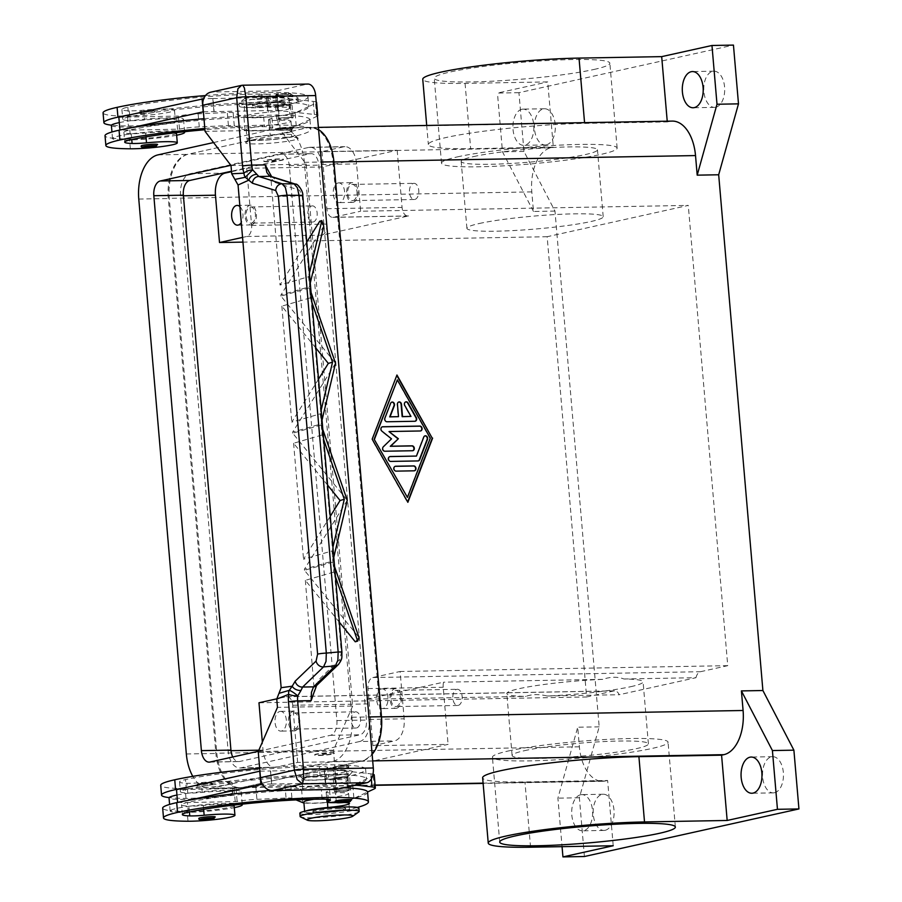 <?xml version="1.0" encoding="UTF-8"?>
<svg xmlns="http://www.w3.org/2000/svg" width="902" height="902" viewBox="0 0 902 902"><rect width="100%" height="100%" fill="white"/><g stroke="black" fill="none" stroke-linecap="round" stroke-linejoin="round"><path stroke-width="0.68" stroke-dasharray="4.51 3.38" d="M605.186 830.291A18.096 10.463 -91 0 0 614.059 811.101A18.096 10.463 -91 0 0 603.325 794.245A18.096 10.463 -91 0 0 602.108 794.38A18.096 10.463 -91 0 0 593.223 813.581A18.096 10.463 -91 0 0 603.968 830.438A18.096 10.463 -91 0 0 605.186 830.291M580.617 794.763A18.096 10.463 89 0 1 581.835 794.617A18.096 10.463 89 0 1 592.58 811.473A18.096 10.463 89 0 1 583.695 830.674A18.096 10.463 89 0 1 582.478 830.821A18.096 10.463 89 0 1 571.733 813.965A18.096 10.463 89 0 1 580.617 794.763M774.536 792.723A18.096 10.463 -91 0 0 783.421 773.521A18.096 10.463 -91 0 0 772.676 756.677A18.096 10.463 -91 0 0 771.458 756.812A18.096 10.463 -91 0 0 762.573 776.013A18.096 10.463 -91 0 0 773.318 792.869A18.096 10.463 -91 0 0 774.536 792.723M715.771 107.237A18.096 10.463 -91 0 0 724.656 88.035A18.096 10.463 -91 0 0 713.91 71.179A18.096 10.463 -91 0 0 712.693 71.326A18.096 10.463 -91 0 0 703.808 90.527A18.096 10.463 -91 0 0 714.553 107.383A18.096 10.463 -91 0 0 715.771 107.237M546.409 144.805A18.096 10.463 -91 0 0 555.294 125.603A18.096 10.463 -91 0 0 544.549 108.747A18.096 10.463 -91 0 0 543.331 108.894A18.096 10.463 -91 0 0 534.458 128.095A18.096 10.463 -91 0 0 545.191 144.951A18.096 10.463 -91 0 0 546.409 144.805M521.852 109.277A18.096 10.463 89 0 1 523.07 109.131A18.096 10.463 89 0 1 533.815 125.987A18.096 10.463 89 0 1 524.93 145.188A18.096 10.463 89 0 1 523.712 145.323A18.096 10.463 89 0 1 512.967 128.479A18.096 10.463 89 0 1 521.852 109.277M251.432 223.087A8.095 4.679 -91 0 0 255.401 214.507A8.095 4.679 -91 0 0 250.598 206.964A8.095 4.679 -91 0 0 250.046 207.032A8.095 4.679 -91 0 0 246.077 215.612A8.095 4.679 -91 0 0 250.88 223.155A8.095 4.679 -91 0 0 251.432 223.087M311.821 205.938A8.095 4.679 89 0 1 312.363 205.87A8.095 4.679 89 0 1 317.166 213.402A8.095 4.679 89 0 1 313.197 221.993A8.095 4.679 89 0 1 312.656 222.061A8.095 4.679 89 0 1 307.853 214.518A8.095 4.679 89 0 1 311.821 205.938M239.909 206.603A9.877 5.705 89 0 1 241.274 222.535M251.579 224.846A9.877 5.705 -91 0 0 256.427 214.383A9.877 5.705 -91 0 0 250.564 205.182A9.877 5.705 -91 0 0 249.899 205.261A9.877 5.705 -91 0 0 245.051 215.736A9.877 5.705 -91 0 0 250.914 224.925A9.877 5.705 -91 0 0 251.579 224.846M396.418 706.503A8.095 4.679 -91 0 0 400.387 697.923A8.095 4.679 -91 0 0 395.583 690.38A8.095 4.679 -91 0 0 395.042 690.447A8.095 4.679 -91 0 0 391.062 699.027A8.095 4.679 -91 0 0 395.877 706.57A8.095 4.679 -91 0 0 396.418 706.503M456.807 689.342A8.095 4.679 89 0 1 457.359 689.286A8.095 4.679 89 0 1 462.162 696.818A8.095 4.679 89 0 1 458.182 705.409A8.095 4.679 89 0 1 457.641 705.477A8.095 4.679 89 0 1 452.838 697.934A8.095 4.679 89 0 1 456.807 689.342M381.456 688.925A9.877 5.705 89 0 1 382.121 688.835A9.877 5.705 89 0 1 387.984 698.035A9.877 5.705 89 0 1 383.136 708.51A9.877 5.705 89 0 1 382.471 708.589A9.877 5.705 89 0 1 376.619 699.388A9.877 5.705 89 0 1 381.456 688.925M396.564 708.262A9.877 5.705 -91 0 0 401.413 697.798A9.877 5.705 -91 0 0 395.55 688.598A9.877 5.705 -91 0 0 394.884 688.677A9.877 5.705 -91 0 0 390.047 699.151A9.877 5.705 -91 0 0 395.899 708.341A9.877 5.705 -91 0 0 396.564 708.262M294.807 729.042A8.095 4.679 -91 0 0 298.776 720.461A8.095 4.679 -91 0 0 293.973 712.918A8.095 4.679 -91 0 0 293.432 712.986A8.095 4.679 -91 0 0 289.452 721.566A8.095 4.679 -91 0 0 294.255 729.109A8.095 4.679 -91 0 0 294.807 729.042M355.196 711.892A8.095 4.679 89 0 1 355.738 711.825A8.095 4.679 89 0 1 360.541 719.368A8.095 4.679 89 0 1 356.572 727.948A8.095 4.679 89 0 1 356.031 728.015A8.095 4.679 89 0 1 351.228 720.472A8.095 4.679 89 0 1 355.196 711.892M279.845 711.464A9.877 5.705 89 0 1 280.511 711.385A9.877 5.705 89 0 1 286.374 720.574A9.877 5.705 89 0 1 281.525 731.048A9.877 5.705 89 0 1 280.86 731.127A9.877 5.705 89 0 1 274.997 721.927A9.877 5.705 89 0 1 279.845 711.464M294.954 730.812A9.877 5.705 -91 0 0 299.802 720.337A9.877 5.705 -91 0 0 293.939 711.148A9.877 5.705 -91 0 0 293.274 711.227A9.877 5.705 -91 0 0 288.426 721.69A9.877 5.705 -91 0 0 294.289 730.891A9.877 5.705 -91 0 0 294.954 730.812M353.043 200.548A8.095 4.679 -91 0 0 357.012 191.957A8.095 4.679 -91 0 0 352.208 184.425A8.095 4.679 -91 0 0 351.667 184.482A8.095 4.679 -91 0 0 347.687 193.073A8.095 4.679 -91 0 0 352.502 200.616A8.095 4.679 -91 0 0 353.043 200.548M413.432 183.388A8.095 4.679 89 0 1 413.973 183.331A8.095 4.679 89 0 1 418.787 190.863A8.095 4.679 89 0 1 414.807 199.455A8.095 4.679 89 0 1 414.266 199.511A8.095 4.679 89 0 1 409.463 191.979A8.095 4.679 89 0 1 413.432 183.388M338.081 182.959A9.877 5.705 89 0 1 338.746 182.88A9.877 5.705 89 0 1 344.609 192.081A9.877 5.705 89 0 1 339.761 202.544A9.877 5.705 89 0 1 339.096 202.623A9.877 5.705 89 0 1 333.244 193.434A9.877 5.705 89 0 1 338.081 182.959M353.189 202.307A9.877 5.705 -91 0 0 358.038 191.844A9.877 5.705 -91 0 0 352.175 182.644A9.877 5.705 -91 0 0 351.509 182.723A9.877 5.705 -91 0 0 346.672 193.197A9.877 5.705 -91 0 0 352.524 202.386A9.877 5.705 -91 0 0 353.189 202.307M457.404 156.892A88.137 8.389 -4.9 0 1 555.395 145.357A88.137 8.389 -4.9 0 1 617.137 148.086A88.137 8.389 -4.9 0 1 601.239 154.332A88.137 8.389 -4.9 0 1 503.248 165.867A88.137 8.389 -4.9 0 1 441.506 163.138A88.137 8.389 -4.9 0 1 457.404 156.892M593.967 69.465A88.137 8.389 175.1 0 0 609.865 63.219A88.137 8.389 175.1 0 0 548.123 60.479A88.137 8.389 175.1 0 0 450.121 72.013A88.137 8.389 175.1 0 0 434.234 78.271A88.137 8.389 175.1 0 0 495.965 81A88.137 8.389 175.1 0 0 593.967 69.465M479.255 223.516A68.394 6.517 -4.9 0 1 555.294 214.563A68.394 6.517 -4.9 0 1 603.201 216.683A68.394 6.517 -4.9 0 1 590.866 221.542A68.394 6.517 -4.9 0 1 514.828 230.484A68.394 6.517 -4.9 0 1 466.92 228.375A68.394 6.517 -4.9 0 1 479.255 223.516M473.516 156.598A68.394 6.517 -4.9 0 1 549.555 147.657A68.394 6.517 -4.9 0 1 597.462 149.766A68.394 6.517 -4.9 0 1 585.127 154.625A68.394 6.517 -4.9 0 1 509.089 163.566A68.394 6.517 -4.9 0 1 461.181 161.458A68.394 6.517 -4.9 0 1 473.516 156.598M508.333 750.983A88.137 8.389 -4.9 0 1 606.336 739.448A88.137 8.389 -4.9 0 1 668.066 742.177A88.137 8.389 -4.9 0 1 652.18 748.423A88.137 8.389 -4.9 0 1 554.178 759.958A88.137 8.389 -4.9 0 1 492.436 757.229A88.137 8.389 -4.9 0 1 508.333 750.983M524.445 750.689A68.394 6.517 -4.9 0 1 600.484 741.748A68.394 6.517 -4.9 0 1 648.391 743.857A68.394 6.517 -4.9 0 1 636.057 748.716A68.394 6.517 -4.9 0 1 560.018 757.657A68.394 6.517 -4.9 0 1 512.111 755.549A68.394 6.517 -4.9 0 1 524.445 750.689M630.746 686.693A68.394 6.517 175.1 0 0 643.081 681.844A68.394 6.517 175.1 0 0 623.925 678.981C617.599 676.59 610.53 676.714 602.728 679.353A68.394 6.517 175.1 0 0 519.135 688.677A68.394 6.517 175.1 0 0 506.8 693.525A68.394 6.517 175.1 0 0 525.945 696.389C531.887 694.168 538.945 694.033 547.142 696.006A68.394 6.517 175.1 0 0 630.746 686.693M286.971 137.228A26.327 2.503 175.1 0 0 245.784 142.561A26.327 2.503 175.1 0 0 256.867 143.903A26.327 2.503 175.1 0 0 285.224 141.603A26.327 2.503 175.1 0 0 298.01 138.085A26.327 2.503 175.1 0 0 286.971 137.228M284.806 134.375A23.035 2.199 175.1 0 0 248.772 139.055A23.035 2.199 175.1 0 0 258.468 140.227A23.035 2.199 175.1 0 0 283.273 138.209A23.035 2.199 175.1 0 0 294.469 135.131A23.035 2.199 175.1 0 0 284.806 134.375M341.26 770.488A26.327 2.503 -4.9 0 1 352.344 771.83A26.327 2.503 -4.9 0 1 311.156 777.163A26.327 2.503 -4.9 0 1 300.118 776.306A26.327 2.503 -4.9 0 1 312.904 772.788A26.327 2.503 -4.9 0 1 341.26 770.488M339.659 774.164A23.035 2.199 -4.9 0 1 349.356 775.337A23.035 2.199 -4.9 0 1 313.321 780.016A23.035 2.199 -4.9 0 1 303.658 779.26A23.035 2.199 -4.9 0 1 314.843 776.182A23.035 2.199 -4.9 0 1 339.659 774.164M251.545 104.17A29.619 2.819 -4.9 0 1 238.962 102.941A29.619 2.819 -4.9 0 1 239.301 102.467A29.619 2.819 -4.9 0 1 285.415 96.661A29.619 2.819 -4.9 0 1 297.57 97.472A29.619 2.819 -4.9 0 1 297.987 97.878A29.619 2.819 -4.9 0 1 282.202 101.757A29.619 2.819 -4.9 0 1 251.545 104.17M254.973 99.423A23.035 2.199 -4.9 0 1 245.445 98.093A23.035 2.199 -4.9 0 1 281.311 93.571A23.035 2.199 -4.9 0 1 290.771 94.203A23.035 2.199 -4.9 0 1 280.409 97.315A23.035 2.199 -4.9 0 1 254.973 99.423M251.816 107.439A29.619 2.819 -4.9 0 1 239.244 106.21A29.619 2.819 -4.9 0 1 255.029 102.343A29.619 2.819 -4.9 0 1 285.697 99.919A29.619 2.819 -4.9 0 1 298.269 101.148A29.619 2.819 -4.9 0 1 282.484 105.015A29.619 2.819 -4.9 0 1 251.816 107.439M267.984 161.729A9.877 0.936 -4.9 0 1 263.79 161.323A9.877 0.936 -4.9 0 1 269.044 160.026A9.877 0.936 -4.9 0 1 279.27 159.226A9.877 0.936 -4.9 0 1 283.465 159.631A9.877 0.936 -4.9 0 1 278.199 160.917A9.877 0.936 -4.9 0 1 267.984 161.729M267.95 161.402A9.877 0.936 -4.9 0 1 263.756 160.996A9.877 0.936 -4.9 0 1 269.022 159.699A9.877 0.936 -4.9 0 1 279.248 158.899A9.877 0.936 -4.9 0 1 283.431 159.304A9.877 0.936 -4.9 0 1 278.177 160.601A9.877 0.936 -4.9 0 1 267.95 161.402M272.787 160.33L274.997 160.004L272.787 160.33M274.749 160.229L271.682 160.612L274.749 160.229M259.426 106.74A16.45 1.567 -4.9 0 1 252.447 106.064A16.45 1.567 -4.9 0 1 261.208 103.91A16.45 1.567 -4.9 0 1 278.244 102.569A16.45 1.567 -4.9 0 1 285.235 103.256A16.45 1.567 -4.9 0 1 276.463 105.399A16.45 1.567 -4.9 0 1 259.426 106.74M278.166 101.588A16.45 1.567 175.1 0 0 261.129 102.929A16.45 1.567 175.1 0 0 252.357 105.083A16.45 1.567 175.1 0 0 259.348 105.771A16.45 1.567 175.1 0 0 276.384 104.418A16.45 1.567 175.1 0 0 285.156 102.276A16.45 1.567 175.1 0 0 278.166 101.588M205.487 95.556A105.32 10.023 -4.9 0 1 307.977 96.83A105.32 10.023 -4.9 0 1 288.978 104.305A24.681 2.345 -4.9 0 1 270.273 106.887A24.681 2.345 -4.9 0 1 244.25 106.763A24.681 2.345 -4.9 0 1 267.398 102.422A23.035 2.199 175.1 0 0 289.012 98.374A23.035 2.199 175.1 0 0 275.922 97.517A16.45 1.567 -4.9 0 1 266.564 96.897A16.45 1.567 -4.9 0 1 267.995 96.131A23.035 2.199 175.1 0 0 269.991 95.037A23.035 2.199 175.1 0 0 261.704 94.067A92.151 8.772 175.1 0 0 127.847 107.158A32.912 3.134 175.1 0 0 121.905 109.492A32.912 3.134 175.1 0 0 129.302 110.833A16.45 1.567 175.1 0 0 143.711 110.179A27.973 2.661 -4.9 0 1 165.697 109.018A27.973 2.661 -4.9 0 1 174.492 110.202A27.973 2.661 -4.9 0 1 157.794 114.092A27.973 2.661 -4.9 0 1 127.543 116.155A77.854 7.408 -4.9 0 1 103.065 112.874M111.386 125.468A36.204 3.45 175.1 0 0 126.754 126.968A36.204 3.45 175.1 0 0 164.243 124.014A36.204 3.45 175.1 0 0 183.523 119.289A36.204 3.45 175.1 0 0 168.155 117.79A36.204 3.45 175.1 0 0 131.388 120.642A16.45 1.567 175.1 0 0 144.545 119.966A27.973 2.661 -4.9 0 1 166.532 118.805A27.973 2.661 -4.9 0 1 175.326 119.989A27.973 2.661 -4.9 0 1 158.639 123.878A27.973 2.661 -4.9 0 1 128.377 125.953A77.854 7.408 -4.9 0 1 111.487 125.175M289.824 114.092A24.681 2.345 -4.9 0 1 271.119 116.685A24.681 2.345 -4.9 0 1 245.085 116.561A24.681 2.345 -4.9 0 1 268.244 112.22A23.035 2.199 175.1 0 0 289.858 108.161A23.035 2.199 175.1 0 0 276.756 107.304A16.45 1.567 -4.9 0 1 267.398 106.695A16.45 1.567 -4.9 0 1 268.83 105.917A23.035 2.199 175.1 0 0 270.825 104.835A23.035 2.199 175.1 0 0 262.538 103.865A92.151 8.772 175.1 0 0 128.682 116.956A32.912 3.134 175.1 0 0 128.039 117.102L178.37 116.065A16.45 1.567 -4.9 0 1 198.147 113.844L227.304 112.536A9.877 0.936 -4.9 0 1 233.144 112.727L243.935 117.125A26.327 2.503 175.1 0 0 268.976 117.023A26.327 2.503 175.1 0 0 295.123 112.908L295.428 112.761A105.32 10.023 -4.9 0 1 289.824 114.092L288.978 104.305M203.987 118.692A105.32 10.023 -4.9 0 1 309.916 119.583A105.32 10.023 -4.9 0 1 309.938 119.684A105.32 10.023 -4.9 0 1 296.544 125.818L296.239 125.964A26.327 2.503 -4.9 0 1 270.093 130.08A26.327 2.503 -4.9 0 1 245.051 130.181L234.272 125.795A9.877 0.936 175.1 0 0 228.42 125.592L199.263 126.9A16.45 1.567 175.1 0 0 179.487 129.133L129.155 130.159A32.912 3.134 175.1 0 0 123.867 132.346A32.912 3.134 175.1 0 0 131.252 133.676A16.45 1.567 175.1 0 0 132.504 133.699A16.45 1.567 175.1 0 0 145.673 133.022A27.973 2.661 -4.9 0 1 167.648 131.872A27.973 2.661 -4.9 0 1 176.082 132.662M317.414 116.008A32.912 3.134 -4.9 0 1 316.715 116.414L296.544 125.818A105.32 10.023 -4.9 0 1 290.94 127.148A24.681 2.345 -4.9 0 1 272.235 129.741A24.681 2.345 -4.9 0 1 246.201 129.617A24.681 2.345 -4.9 0 1 269.36 125.277A23.035 2.199 175.1 0 0 290.974 121.218A23.035 2.199 175.1 0 0 277.872 120.361A16.45 1.567 -4.9 0 1 268.514 119.752A16.45 1.567 -4.9 0 1 269.946 118.974A23.035 2.199 175.1 0 0 271.953 117.891A23.035 2.199 175.1 0 0 263.666 116.922A92.151 8.772 175.1 0 0 129.809 130.012A32.912 3.134 175.1 0 0 129.155 130.159L119.943 130.001M204.822 128.49A105.32 10.023 -4.9 0 1 310.773 129.471A105.32 10.023 -4.9 0 1 291.786 136.946A24.681 2.345 -4.9 0 1 273.08 139.528A24.681 2.345 -4.9 0 1 247.047 139.404A24.681 2.345 -4.9 0 1 270.205 135.063A23.035 2.199 175.1 0 0 291.82 131.016A23.035 2.199 175.1 0 0 278.718 130.159A16.45 1.567 -4.9 0 1 269.36 129.55A16.45 1.567 -4.9 0 1 270.792 128.772A23.035 2.199 175.1 0 0 272.787 127.678A23.035 2.199 175.1 0 0 264.5 126.708A92.151 8.772 175.1 0 0 204.934 129.741M176.634 135.232A36.204 3.45 -4.9 0 1 127.881 140.024A36.204 3.45 -4.9 0 1 112.502 138.525A36.204 3.45 -4.9 0 1 112.615 138.231A77.854 7.408 -4.9 0 1 105.027 135.717M183.985 131.771A36.204 3.45 -4.9 0 0 169.272 130.846A36.204 3.45 -4.9 0 0 132.504 133.699A36.204 3.45 175.1 0 0 112.615 138.231A77.854 7.408 -4.9 0 0 129.505 139.009L130.339 148.796M119.312 122.604A36.204 3.45 -4.9 0 1 131.388 120.642A16.45 1.567 175.1 0 1 130.136 120.62A32.912 3.134 175.1 0 1 122.751 119.289A32.912 3.134 175.1 0 1 128.039 117.102L118.85 117.215M157.613 144.523A8.231 0.778 -4.9 0 1 156.125 145.109A8.231 0.778 -4.9 0 1 144.715 146.271A8.231 0.778 -4.9 0 1 141.219 145.932M141.918 113.629A8.231 0.778 175.1 0 0 153.329 112.468A8.231 0.778 175.1 0 0 154.817 111.882A8.231 0.778 175.1 0 0 149.055 111.634A8.231 0.778 175.1 0 0 139.9 112.705A8.231 0.778 175.1 0 0 138.423 113.291A8.231 0.778 175.1 0 0 141.918 113.629M281.052 129.178A8.231 0.778 -4.9 0 1 277.557 128.839A8.231 0.778 -4.9 0 1 279.034 128.264A8.231 0.778 -4.9 0 1 288.189 127.182A8.231 0.778 -4.9 0 1 293.951 127.441A8.231 0.778 -4.9 0 1 292.462 128.016A8.231 0.778 -4.9 0 1 281.052 129.178M278.244 96.537A8.231 0.778 175.1 0 0 289.666 95.375A8.231 0.778 175.1 0 0 291.154 94.789A8.231 0.778 175.1 0 0 285.393 94.541A8.231 0.778 175.1 0 0 276.238 95.612A8.231 0.778 175.1 0 0 274.76 96.198A8.231 0.778 175.1 0 0 278.244 96.537M358.827 811.924A29.619 2.819 -4.9 0 1 312.712 817.731A29.619 2.819 -4.9 0 1 300.558 816.919M358.883 808.181A29.619 2.819 -4.9 0 1 343.098 812.048A29.619 2.819 -4.9 0 1 312.43 814.472A29.619 2.819 -4.9 0 1 299.859 813.243M330.143 752.663A9.877 0.936 -4.9 0 1 334.338 753.069A9.877 0.936 -4.9 0 1 329.083 754.365A9.877 0.936 -4.9 0 1 318.857 755.166A9.877 0.936 -4.9 0 1 314.663 754.76A9.877 0.936 -4.9 0 1 319.928 753.463A9.877 0.936 -4.9 0 1 330.143 752.663M318.88 755.493A9.877 0.936 175.1 0 0 329.106 754.692A9.877 0.936 175.1 0 0 334.371 753.395A9.877 0.936 175.1 0 0 330.177 752.99A9.877 0.936 175.1 0 0 319.951 753.79A9.877 0.936 175.1 0 0 314.697 755.087A9.877 0.936 175.1 0 0 318.88 755.493M323.367 754.162L326.445 753.779L323.367 754.162M323.717 754.422L325.938 754.14L323.717 754.422M319.883 811.823A16.45 1.567 175.1 0 0 336.92 810.481A16.45 1.567 175.1 0 0 345.68 808.327A16.45 1.567 175.1 0 0 338.69 807.651A16.45 1.567 175.1 0 0 321.653 808.993A16.45 1.567 175.1 0 0 312.893 811.135A16.45 1.567 175.1 0 0 319.883 811.823M338.78 808.62A16.45 1.567 -4.9 0 1 345.77 809.308A16.45 1.567 -4.9 0 1 336.998 811.45A16.45 1.567 -4.9 0 1 319.962 812.803A16.45 1.567 -4.9 0 1 312.971 812.116A16.45 1.567 -4.9 0 1 321.743 809.973A16.45 1.567 -4.9 0 1 338.78 808.62M241.635 804.201A36.204 3.45 175.1 0 0 226.921 803.276A36.204 3.45 175.1 0 0 190.153 806.14A16.45 1.567 175.1 0 0 203.322 805.452A27.973 2.661 -4.9 0 1 225.297 804.302A27.973 2.661 -4.9 0 1 233.719 805.103M234.092 805.475A27.973 2.661 -4.9 0 1 217.405 809.365A27.973 2.661 -4.9 0 1 187.142 811.439A77.854 7.408 -4.9 0 1 170.264 810.661A36.204 3.45 175.1 0 0 170.151 810.966A36.204 3.45 175.1 0 0 185.53 812.465A36.204 3.45 175.1 0 0 234.283 807.662M357.339 807.437A105.32 10.023 -4.9 0 1 349.424 809.376A24.681 2.345 -4.9 0 1 330.718 811.969A24.681 2.345 -4.9 0 1 304.696 811.845A24.681 2.345 -4.9 0 1 305.902 810.988M303.929 802.915A26.327 2.503 175.1 0 0 329.985 802.318A26.327 2.503 175.1 0 0 353.888 798.394L354.193 798.247A105.32 10.023 -4.9 0 1 348.589 799.578A24.681 2.345 -4.9 0 1 329.884 802.171A24.681 2.345 -4.9 0 1 303.85 802.047M314.02 799.251A24.681 2.345 -4.9 0 1 327.009 797.706A23.035 2.199 175.1 0 0 348.623 793.659A23.035 2.199 175.1 0 0 335.521 792.802A16.45 1.567 -4.9 0 1 326.163 792.182A16.45 1.567 -4.9 0 1 327.595 791.404A23.035 2.199 175.1 0 0 329.602 790.321A23.035 2.199 175.1 0 0 321.304 789.351A92.151 8.772 175.1 0 0 187.447 802.442A32.912 3.134 175.1 0 0 186.804 802.588L237.136 801.562A16.45 1.567 -4.9 0 1 256.912 799.33L286.069 798.033A9.877 0.936 -4.9 0 1 291.921 798.225L296.036 799.905M176.961 795.034A36.204 3.45 -4.9 0 1 189.037 793.083A16.45 1.567 175.1 0 0 202.195 792.396A27.973 2.661 -4.9 0 1 224.181 791.246A27.973 2.661 -4.9 0 1 232.975 792.418A27.973 2.661 -4.9 0 1 216.277 796.308A27.973 2.661 -4.9 0 1 186.026 798.383A77.854 7.408 -4.9 0 1 169.136 797.605M259.675 768.278A105.32 10.023 -4.9 0 1 365.626 769.259A105.32 10.023 -4.9 0 1 346.627 776.735A24.681 2.345 -4.9 0 1 327.922 779.328A24.681 2.345 -4.9 0 1 301.899 779.193A24.681 2.345 -4.9 0 1 325.047 774.852A23.035 2.199 175.1 0 0 346.661 770.804A23.035 2.199 175.1 0 0 333.56 769.947A16.45 1.567 -4.9 0 1 324.213 769.338A16.45 1.567 -4.9 0 1 325.633 768.56A23.035 2.199 175.1 0 0 327.64 767.467A23.035 2.199 175.1 0 0 319.353 766.497A92.151 8.772 175.1 0 0 185.496 779.587A32.912 3.134 175.1 0 0 179.554 781.921A32.912 3.134 175.1 0 0 186.951 783.263A16.45 1.567 175.1 0 0 201.36 782.609A27.973 2.661 -4.9 0 1 223.346 781.448A27.973 2.661 -4.9 0 1 232.141 782.632A27.973 2.661 -4.9 0 1 215.443 786.521A27.973 2.661 -4.9 0 1 185.192 788.585A77.854 7.408 -4.9 0 1 160.714 785.304M374.229 774.908A32.912 3.134 -4.9 0 1 373.248 775.788L353.077 785.191A105.32 10.023 -4.9 0 1 347.473 786.521A24.681 2.345 -4.9 0 1 328.768 789.115A24.681 2.345 -4.9 0 1 302.734 788.991A24.681 2.345 -4.9 0 1 325.893 784.65A23.035 2.199 175.1 0 0 347.507 780.602A23.035 2.199 175.1 0 0 334.405 779.745A16.45 1.567 -4.9 0 1 325.047 779.125A16.45 1.567 -4.9 0 1 326.479 778.347A23.035 2.199 175.1 0 0 328.475 777.265A23.035 2.199 175.1 0 0 320.187 776.295A92.151 8.772 175.1 0 0 186.331 789.385A32.912 3.134 175.1 0 0 185.688 789.532L176.499 789.645M187.537 787.198A105.32 10.023 -4.9 0 1 300.952 775.37A105.32 10.023 -4.9 0 1 366.449 778.956A105.32 10.023 -4.9 0 1 366.46 779.057A105.32 10.023 -4.9 0 1 353.077 785.191L352.772 785.338A26.327 2.503 -4.9 0 1 326.625 789.453A26.327 2.503 -4.9 0 1 301.584 789.554L290.794 785.168A9.877 0.936 175.1 0 0 284.953 784.977L255.796 786.273A16.45 1.567 175.1 0 0 236.02 788.506L185.688 789.532A32.912 3.134 175.1 0 0 180.4 791.719A32.912 3.134 175.1 0 0 187.785 793.05A16.45 1.567 175.1 0 0 189.037 793.083A36.204 3.45 -4.9 0 1 225.804 790.22A36.204 3.45 -4.9 0 1 241.172 791.719A36.204 3.45 -4.9 0 1 221.892 796.455A36.204 3.45 -4.9 0 1 184.403 799.409A36.204 3.45 -4.9 0 1 169.035 797.909M210.978 784.898A8.231 0.778 175.1 0 0 212.466 784.312A8.231 0.778 175.1 0 0 206.705 784.063A8.231 0.778 175.1 0 0 197.549 785.135A8.231 0.778 175.1 0 0 196.072 785.721A8.231 0.778 175.1 0 0 199.556 786.059A8.231 0.778 175.1 0 0 210.978 784.898M215.262 816.964A8.231 0.778 -4.9 0 1 213.774 817.539A8.231 0.778 -4.9 0 1 202.364 818.7A8.231 0.778 -4.9 0 1 198.868 818.362M347.315 767.816A8.231 0.778 175.1 0 0 348.803 767.23A8.231 0.778 175.1 0 0 343.042 766.971A8.231 0.778 175.1 0 0 333.887 768.053A8.231 0.778 175.1 0 0 332.41 768.628A8.231 0.778 175.1 0 0 335.894 768.978A8.231 0.778 175.1 0 0 347.315 767.816M351.6 799.871A8.231 0.778 -4.9 0 1 350.111 800.457A8.231 0.778 -4.9 0 1 338.701 801.619A8.231 0.778 -4.9 0 1 335.206 801.28M242.796 85.216L241.556 85.363M231.002 165.517L306.206 164.175L280.263 130.023L276.903 90.843L212.455 91.993A13.169 10.666 77.5 0 0 210.718 92.196M316.557 685.543L316.602 685.486A6.585 5.559 46.1 0 0 317.177 684.81A6.585 5.559 46.1 0 0 317.966 680.525L339.806 659.497L341.328 652.574L302.181 195.914L299.565 190.198L275.279 182.576A6.585 5.874 107.4 0 0 273.746 178.134A6.585 5.874 107.4 0 0 271.31 176.533M391.772 402.145A2.469 1.996 77.5 0 0 390.273 403.397L384.556 418.212A2.469 1.996 77.5 0 0 386.62 421.854L414.503 421.358A2.469 1.996 77.5 0 0 415.01 421.268M405.708 401.897A2.469 1.996 77.5 0 0 404.412 405.596L410.59 416.521M398.74 402.021A2.469 1.996 77.5 0 0 397.072 404.502L398.12 416.747M395.189 466.323A2.469 1.996 77.5 0 0 395.741 471.216L413.86 470.889A2.469 1.996 77.5 0 0 414.368 470.799M407.061 497.498L429.916 438.248L396.993 379.99M396.779 375.446L371.816 439.274L407.478 502.391M389.698 456.615A2.469 1.996 77.5 0 0 390.25 461.508L417.671 461.023A2.469 1.996 77.5 0 0 418.178 460.933M424.921 435.892A2.469 1.996 77.5 0 0 423.41 437.132L416.081 456.141M389.021 431.618L419.982 431.066A2.469 1.996 77.5 0 0 420.501 430.976M382.256 426.838A2.469 1.996 77.5 0 0 381.591 431.28L391.13 438.936L382.922 446.896A2.469 1.996 77.5 0 0 384.489 451.304L412.135 450.82A2.469 1.996 77.5 0 0 412.642 450.729M332.962 162.01L380.531 716.921A39.496 22.821 89 0 1 361.307 761.108L242.762 787.401A39.496 22.821 89 0 1 240.101 787.717A39.496 22.821 89 0 1 216.83 753.238L169.249 198.327A39.496 22.821 89 0 1 188.473 154.141L307.018 127.847A39.496 22.821 89 0 1 309.679 127.532A39.496 22.821 89 0 1 332.962 162.01L333.92 161.988M306.206 164.175L352.659 706.041L277.455 707.382M311.968 302.576L310.344 297.874L309.487 287.851L311.1 292.541M320.289 413.849L321.574 423.748L320.289 413.849L321.18 410.072M322.037 420.106L321.146 423.884M309.487 287.851L310.344 297.874M333.796 557.199L332.894 560.976L332.037 550.942L332.928 547.176M321.236 424.943L322.093 434.978L321.236 424.943L322.86 429.645M323.717 439.669L322.093 434.978M332.037 550.942L332.894 560.976M332.985 562.047L333.853 572.071L332.985 562.047L334.608 566.738M335.476 576.773L333.853 572.071M308.529 276.745L309.826 286.656L308.529 276.745L309.431 272.979M310.288 283.002L309.386 286.78M323.75 226.143L280.883 295.067L309.826 286.656L308.958 276.621L280.026 285.032L306.781 242.063M319.736 221.227L323.536 225.895M339.366 622.245L305.35 580.347L334.281 571.947L333.424 561.912L304.481 570.323L358.793 637.195M315.858 348.048L281.841 306.15L310.773 297.75L309.916 287.715L280.973 296.127L335.51 363.303M335.341 363.562L292.643 432.159L321.574 423.76L320.717 413.725L291.786 422.125L318.53 379.156M347.259 500.339L304.391 569.263L333.323 560.852L332.466 550.818L303.534 559.229L330.279 516.248M327.618 485.152L293.59 443.254L322.521 434.854L321.664 424.819L292.733 433.219L347.044 500.091M269.743 173.297L270.882 178.292L280.026 285.032M280.883 295.067L280.973 296.127M292.643 432.159L292.733 433.219M304.391 569.263L304.481 570.323M358.838 637.691L355.241 641.796M305.35 580.347L314.313 691.563M281.841 306.15L291.786 422.125M293.59 443.254L303.534 559.229M302.779 195.565L302.779 195.599A6.585 0.631 -4.9 0 1 302.181 195.914M341.937 652.281A6.585 0.631 -4.9 0 1 341.328 652.574M352.659 706.041L333.436 750.227L336.796 789.397M276.903 90.843L307.018 84.168L242.559 85.307L212.455 91.993M307.898 84.066A13.169 7.611 -91 0 0 307.018 84.168M280.263 130.023L205.07 131.354M213.007 98.521L266.721 97.563L267.838 110.619L214.135 111.577L213.007 98.521L203.694 98.724M203.39 111.803L214.135 111.577M267.838 110.619L278.402 110.472L314.358 114.464A32.912 3.134 -4.9 0 1 317.335 115.118M213.943 111.622L212.827 98.566M259.923 771.176L270.656 770.951L271.784 784.007L262.493 784.21M270.476 770.996L271.592 784.052M271.784 784.007L325.487 783.06L324.37 770.004L334.924 769.846L370.891 773.837A32.912 3.134 -4.9 0 1 372.977 774.187M270.589 790.4A105.32 10.023 -4.9 0 1 343.831 787.829M356.042 785.123L336.04 782.902L325.487 783.06M367.576 792.114A105.32 10.023 -4.9 0 1 354.193 798.247L367.565 792.012M334.924 769.846L336.04 782.902M324.179 770.037L325.306 783.094M177.593 802.442L186.804 802.588A32.912 3.134 175.1 0 0 181.516 804.776A32.912 3.134 175.1 0 0 188.901 806.117A16.45 1.567 175.1 0 0 190.153 806.14A36.204 3.45 175.1 0 0 170.264 810.661A77.854 7.408 -4.9 0 1 162.676 808.158M188.653 800.254L177.615 802.701M234.137 788.923L235.253 801.979M324.37 770.004L270.656 770.951M343.978 802.498A23.035 2.199 175.1 0 0 336.435 802.588M372.909 745.706L368.005 688.576A9.877 5.705 89 0 1 372.819 677.537L400.105 671.483L404.152 718.815A19.743 11.41 89 0 1 394.546 740.903L372.909 745.706L448.102 744.364L372.83 761.062L297.637 762.404L276.001 767.196A19.743 11.41 89 0 1 274.67 767.354A19.743 11.41 89 0 1 263.023 750.114L262.347 742.12M359.627 741.523L241.082 767.816A19.743 11.41 89 0 1 239.752 767.974A19.743 11.41 89 0 1 228.116 750.735L180.547 195.813A19.743 11.41 89 0 1 190.153 173.725L308.698 147.432A19.743 11.41 89 0 1 310.029 147.274A19.743 11.41 89 0 1 321.676 164.514L369.245 719.435A19.743 11.41 89 0 1 359.627 741.523L394.546 740.903M316.219 102.061A32.912 3.134 175.1 0 0 313.242 101.407L277.275 97.416L266.721 97.563M129.888 114.768A105.32 10.023 -4.9 0 1 243.303 102.941A105.32 10.023 -4.9 0 1 308.8 106.526L315.599 103.358A32.912 3.134 175.1 0 0 316.591 102.478M308.8 106.526L295.428 112.761A105.32 10.023 -4.9 0 0 308.811 106.616A105.32 10.023 -4.9 0 0 308.8 106.526M278.402 110.472L277.275 97.416M267.657 110.664L266.541 97.608M131.004 127.825L119.966 130.271M177.604 129.55L176.488 116.493M176.454 133.045A27.973 2.661 -4.9 0 1 159.755 136.935A27.973 2.661 -4.9 0 1 129.505 139.009M231.532 171.673L246.708 168.313L321.901 166.971L397.173 150.273L321.969 151.615L343.617 146.812A19.743 11.41 89 0 1 344.947 146.654A19.743 11.41 89 0 1 356.583 163.893L360.642 211.226L688.282 205.408L547.153 236.719L586.616 696.975L613.901 690.921A9.877 5.705 89 0 1 614.566 690.842A9.877 5.705 89 0 1 619.212 694.732L695.994 677.695L623.925 678.981M547.142 696.006L619.212 694.732M297.637 762.404L292.744 705.274A9.877 5.705 -91 0 0 286.915 696.66A9.877 5.705 -91 0 0 286.25 696.739L276.734 698.847M372.83 761.062L367.937 703.943A9.877 5.705 -91 0 0 366.764 699.208L525.945 696.389M366.764 699.208L443.547 682.183A9.877 5.705 -91 0 0 443.209 687.245L448.102 744.364M602.728 679.353L443.547 682.183M613.213 845.749L607.621 780.467L524.953 781.933A99.66 9.494 -4.9 0 1 482.638 777.806M584.417 856.517L579.377 797.763L599.187 726.843L554.978 211.091L523.972 151.446L518.932 92.692L733.45 45.1M607.621 780.467L605.321 780.974A39.496 22.821 89 0 1 602.66 781.29A39.496 22.821 89 0 1 579.388 746.811L577.708 727.226L557.898 798.146L562.059 846.651M667.221 121.184L667.288 121.917L584.62 123.382A99.66 9.494 175.1 0 0 481.442 131.523A99.66 9.494 175.1 0 0 428.349 144.534A99.66 9.494 175.1 0 0 470.664 148.661L553.332 147.195L547.728 81.913L465.071 83.379A99.66 9.494 -4.9 0 1 422.756 79.252M518.932 92.692L497.453 93.064L547.728 81.913M554.978 211.091L533.488 211.474L531.808 191.889A39.496 22.821 89 0 1 551.032 147.714L553.332 147.195M667.288 121.917L669.577 121.409A39.496 22.821 89 0 1 672.238 121.094M533.488 211.474L502.493 151.829L497.453 93.064M397.173 150.273L402.067 207.404A9.877 5.705 -91 0 0 407.884 216.018A9.877 5.705 -91 0 0 408.55 215.939L321.991 235.14A9.877 5.705 -91 0 0 326.795 224.102L321.901 166.971M695.994 677.695A9.877 5.705 89 0 1 700.459 671.719L727.745 665.665L688.282 205.408M321.969 151.615L326.874 208.734A9.877 5.705 -91 0 0 332.691 217.359A9.877 5.705 -91 0 0 333.357 217.269L360.642 211.226M727.745 665.665L400.105 671.483M258.975 702.782L586.616 696.975M246.708 168.313L251.602 225.432A9.877 5.705 89 0 1 246.798 236.482L242.548 237.418M547.153 236.719L242.954 242.108M579.377 797.763L557.898 798.146M599.187 726.843L577.708 727.226M523.972 151.446L502.493 151.829M333.436 750.227L258.243 751.558M232.772 756.981A13.169 7.611 -91 0 0 238.692 761.604A13.169 7.611 -91 0 0 239.582 761.502L360.011 734.78A13.169 7.611 -91 0 0 366.426 720.055L318.846 165.134A13.169 7.611 -91 0 0 311.089 153.644A13.169 7.611 -91 0 0 310.198 153.746L231.498 171.211M230.856 165.325L280.657 154.276A13.169 7.611 89 0 1 281.548 154.163A13.169 7.611 89 0 1 289.305 165.664L336.874 720.585A13.169 7.611 89 0 1 330.47 735.31L258.344 751.31M318.586 129.629A39.496 22.821 -91 0 0 310.615 127.317A39.496 22.821 -91 0 0 307.965 127.633L187.537 154.355A39.496 22.821 -91 0 0 168.313 198.53L215.882 753.452A39.496 22.821 -91 0 0 239.165 787.931A39.496 22.821 -91 0 0 241.826 787.615L362.254 760.893A39.496 22.821 -91 0 0 372.143 754.354M213.571 142.55L278.425 128.163A39.496 22.821 89 0 1 281.074 127.847A39.496 22.821 89 0 1 304.357 162.326L351.938 717.237A39.496 22.821 89 0 1 332.714 761.423L212.286 788.134A39.496 22.821 89 0 1 209.625 788.449A39.496 22.821 89 0 1 192.802 776.351M346.142 776.678A8.231 0.778 175.1 0 0 337.63 777.355A8.231 0.778 175.1 0 0 333.244 778.426A8.231 0.778 175.1 0 0 336.739 778.764A8.231 0.778 175.1 0 0 345.252 778.099A8.231 0.778 175.1 0 0 349.638 777.017A8.231 0.778 175.1 0 0 346.142 776.678M337.855 791.821A8.231 0.778 -4.9 0 1 334.36 791.482A8.231 0.778 -4.9 0 1 338.746 790.411A8.231 0.778 -4.9 0 1 347.27 789.735A8.231 0.778 -4.9 0 1 350.754 790.073A8.231 0.778 -4.9 0 1 346.379 791.155A8.231 0.778 -4.9 0 1 337.855 791.821M337.675 778.561A6.585 0.631 175.1 0 0 344.496 778.02A6.585 0.631 175.1 0 0 348.003 777.163A6.585 0.631 175.1 0 0 345.207 776.893A6.585 0.631 175.1 0 0 338.397 777.423A6.585 0.631 175.1 0 0 334.89 778.279A6.585 0.631 175.1 0 0 337.675 778.561M346.323 789.949A6.585 0.631 -4.9 0 1 349.119 790.22A6.585 0.631 -4.9 0 1 345.613 791.077A6.585 0.631 -4.9 0 1 338.802 791.618A6.585 0.631 -4.9 0 1 336.006 791.347A6.585 0.631 -4.9 0 1 339.513 790.479A6.585 0.631 -4.9 0 1 346.323 789.949M289.621 117.305A8.231 0.778 -4.9 0 1 293.116 117.643A8.231 0.778 -4.9 0 1 288.73 118.714A8.231 0.778 -4.9 0 1 280.206 119.391A8.231 0.778 -4.9 0 1 276.711 119.053A8.231 0.778 -4.9 0 1 281.097 117.97A8.231 0.778 -4.9 0 1 289.621 117.305M279.09 106.335A8.231 0.778 175.1 0 0 287.603 105.658A8.231 0.778 175.1 0 0 291.989 104.587A8.231 0.778 175.1 0 0 288.493 104.249A8.231 0.778 175.1 0 0 279.981 104.914A8.231 0.778 175.1 0 0 275.595 105.996A8.231 0.778 175.1 0 0 279.09 106.335M288.674 117.508A6.585 0.631 175.1 0 0 281.864 118.049A6.585 0.631 175.1 0 0 278.357 118.906A6.585 0.631 175.1 0 0 281.153 119.177A6.585 0.631 175.1 0 0 287.964 118.647A6.585 0.631 175.1 0 0 291.47 117.79A6.585 0.631 175.1 0 0 288.674 117.508M280.037 106.12A6.585 0.631 -4.9 0 1 277.241 105.85A6.585 0.631 -4.9 0 1 280.748 104.993A6.585 0.631 -4.9 0 1 287.558 104.452A6.585 0.631 -4.9 0 1 290.354 104.722A6.585 0.631 -4.9 0 1 286.847 105.59A6.585 0.631 -4.9 0 1 280.037 106.12M143.711 110.179L144.545 119.966M145.673 133.022L146 136.867M290.94 127.148L291.786 136.946M142.55 112.152A6.912 0.654 -4.9 0 1 140.87 111.386A6.912 0.654 -4.9 0 1 150.454 110.405A6.912 0.654 -4.9 0 1 152.145 111.183A6.912 0.654 -4.9 0 1 142.55 112.152M291.504 129.347A6.912 0.654 -4.9 0 1 281.909 130.316A6.912 0.654 -4.9 0 1 280.229 129.55A6.912 0.654 -4.9 0 1 289.813 128.569A6.912 0.654 -4.9 0 1 291.504 129.347M278.887 95.071A6.912 0.654 -4.9 0 1 277.207 94.293A6.912 0.654 -4.9 0 1 286.791 93.312A6.912 0.654 -4.9 0 1 288.482 94.09A6.912 0.654 -4.9 0 1 278.887 95.071M187.988 821.237L187.142 811.439M327.403 802.273L327.009 797.706M186.026 798.383L185.192 788.585M325.893 784.65L325.047 774.852M198.519 783.815A6.912 0.654 -4.9 0 1 208.103 782.835A6.912 0.654 -4.9 0 1 209.794 783.612A6.912 0.654 -4.9 0 1 200.199 784.593A6.912 0.654 -4.9 0 1 198.519 783.815M334.845 766.723A6.912 0.654 -4.9 0 1 344.44 765.753A6.912 0.654 -4.9 0 1 346.131 766.52A6.912 0.654 -4.9 0 1 336.536 767.501A6.912 0.654 -4.9 0 1 334.845 766.723M338.701 664.188A6.585 5.559 46.1 0 0 339.017 663.782A6.585 5.559 46.1 0 0 339.806 659.497M296.003 184.301A6.585 5.874 -72.6 0 1 298.032 185.756A6.585 5.874 -72.6 0 1 299.565 190.198M381.49 716.91L380.531 716.921M275.279 182.576L270.882 178.292M314.494 687.087L317.966 680.525M352.772 785.338L353.888 798.394M373.248 775.788L374.364 788.844M370.891 773.837L371.32 778.877M236.02 788.506L237.136 801.562M255.796 786.273L256.912 799.33M284.953 784.977L286.069 798.033M290.794 785.168L291.921 798.225M301.584 789.554L302.7 802.611M347.473 786.521L346.627 776.735M334.405 779.745L333.56 769.947M326.479 778.347L325.633 768.56M320.187 776.295L319.353 766.497M186.331 789.385L185.496 779.587M187.785 793.05L186.951 783.263M202.195 792.396L201.36 782.609M349.424 809.376L348.589 799.578M336.367 802.588L335.521 792.802M328.283 799.386L327.595 791.404M322.149 799.138L321.304 789.351M188.292 812.24L187.447 802.442M189.409 811.992L188.901 806.117M203.649 809.308L203.322 805.452M241.082 767.816L276.001 767.196M316.715 116.414L315.599 103.358M296.239 125.964L295.123 112.908M314.358 114.464L313.242 101.407M179.487 129.133L178.37 116.065M199.263 126.9L198.147 113.844M228.42 125.592L227.304 112.536M234.272 125.795L233.144 112.727M245.051 130.181L243.935 117.125M269.36 125.277L270.205 135.063M277.872 120.361L278.718 130.159M269.946 118.974L270.792 128.772M263.666 116.922L264.5 126.708M129.809 130.012L130.643 139.799M131.252 133.676L131.76 139.562M267.398 102.422L268.244 112.22M275.922 97.517L276.756 107.304M267.995 96.131L268.83 105.917M261.704 94.067L262.538 103.865M127.847 107.158L128.682 116.956M129.302 110.833L130.136 120.62M127.543 116.155L128.377 125.953M308.698 147.432L343.617 146.812M190.153 173.725L222.749 173.15M286.25 696.739L613.901 690.921M292.744 705.274L367.937 703.943M530.556 847.215L524.953 781.933M465.071 83.379L470.664 148.661M584.564 122.649L584.62 123.382M551.032 147.714L188.473 154.141M669.577 121.409L307.018 127.847M368.005 688.576L443.209 687.245M372.819 677.537L700.459 671.719M326.874 208.734L402.067 207.404M333.357 217.269L408.55 215.939M246.798 236.482L321.991 235.14M251.602 225.432L326.795 224.102M180.547 195.813L183.41 195.768M369.245 719.435L404.152 718.815M321.676 164.514L356.583 163.893M228.116 750.735L230.991 750.689M258.829 750.193L263.023 750.114M605.321 780.974L483.1 783.139M375.108 785.056L242.762 787.401M579.388 746.811L216.83 753.238M372.706 760.905L361.307 761.108M531.808 191.889L169.249 198.327M210.042 762.021L239.582 761.502M330.47 735.31L360.011 734.78M336.874 720.585L366.426 720.055M289.305 165.664L318.846 165.134M280.657 154.276L310.198 153.746M212.286 788.134L241.826 787.615M186.342 753.971L215.882 753.452M332.714 761.423L362.254 760.893M351.938 717.237L368.929 716.943M304.357 162.326L321.36 162.022M278.425 128.163L307.965 127.633M157.985 154.873L187.537 154.355M138.773 199.06L168.313 198.53M603.325 794.245L581.835 794.617M772.676 756.677L751.197 757.049M713.91 71.179L692.42 71.562M544.549 108.747L523.07 109.131M250.598 206.964L312.363 205.87M237.136 205.43L250.564 205.182M395.583 690.38L457.359 689.286M382.121 688.835L395.55 688.598M293.973 712.918L355.738 711.825M280.511 711.385L293.939 711.148M352.208 184.425L413.973 183.331M338.746 182.88L352.175 182.644M617.137 148.086L609.865 63.219M603.201 216.683L597.462 149.766M675.35 827.044L668.066 742.177M648.391 743.857L643.081 681.844M248.772 139.055L245.784 142.561M352.344 771.83L349.356 775.337M245.445 98.093L239.301 102.467M239.244 106.21L238.962 102.941M274.997 160.004L275.561 160.274M252.447 106.064L252.357 105.083M112.502 138.525L111.949 131.996M138.423 113.291L140.689 111.397L150.589 110.394C153.836 110.247 155.245 110.743 154.817 111.882M293.951 127.441L291.673 129.324L281.785 130.328C278.538 130.474 277.128 129.978 277.557 128.839M274.76 96.198L277.027 94.315L286.926 93.301C290.173 93.154 291.583 93.65 291.154 94.789M322.566 754.106L323.13 754.388M345.68 808.327L345.77 809.308M304.696 811.845L304.639 811.27M232.975 792.418L232.141 782.632M302.734 788.991L301.899 779.204M241.172 791.719L242.3 804.776M196.072 785.721L198.339 783.838L208.159 782.823C211.429 782.677 212.861 783.173 212.466 784.312M332.41 768.628L334.676 766.745L344.496 765.742C347.766 765.584 349.198 766.08 348.803 767.23M170.151 810.966L169.599 804.437M346.661 770.804L347.507 780.602M324.213 769.338L325.047 779.125M327.64 767.467L328.475 777.265M179.554 781.921L180.4 791.719M365.626 769.259L366.46 779.057M348.623 793.659L349.457 803.445M326.163 792.182L326.772 799.251M329.602 790.321L330.436 800.119M182.351 814.574L181.516 804.776M312.971 812.116L312.893 811.135M184.594 131.703L183.523 119.289M246.201 129.617L247.047 139.404M290.974 121.218L291.82 131.016M268.514 119.752L269.36 129.55M271.953 117.891L272.787 127.678M123.867 132.346L124.713 142.133M309.938 119.684L310.773 129.471M244.25 106.763L245.085 116.561M289.012 98.374L289.858 108.161M266.564 96.897L267.398 106.695M269.991 95.037L270.825 104.835M121.905 109.492L122.751 119.289M174.492 110.202L175.326 119.989M307.977 96.83L308.811 106.616M285.235 103.256L285.156 102.276M298.269 101.148L297.987 97.878M290.771 94.203L297.57 97.472M303.658 779.26L300.118 776.306M294.469 135.131L298.01 138.085M512.111 755.549L506.8 693.525M499.719 842.096L492.436 757.229M466.92 228.375L461.181 161.458M441.506 163.138L434.234 78.271M286.915 696.66L614.566 690.842M426.714 125.446L428.349 144.534M332.691 217.359L407.884 216.018M352.524 202.386L339.096 202.623M414.266 199.511L352.502 200.616M294.289 730.891L280.86 731.127M356.031 728.015L294.255 729.109M395.899 708.341L382.471 708.589M457.641 705.477L395.877 706.57M250.914 224.925L237.485 225.173M312.656 222.061L250.88 223.155M310.029 147.274L344.947 146.654M239.752 767.974L274.67 767.354M602.66 781.29L483.122 783.41M375.131 785.326L240.101 787.717M318.383 127.374L309.679 127.532M545.191 144.951L523.712 145.323M714.553 107.383L693.063 107.755M773.318 792.869L751.828 793.253M603.968 830.438L582.478 830.821M209.151 762.134L238.692 761.604M281.548 154.163L311.089 153.644M209.625 788.449L239.165 787.931M281.074 127.847L310.615 127.317M333.244 778.426L334.36 791.482M348.003 777.163L349.119 790.22M336.006 791.347L334.879 778.279M350.754 790.073L349.638 777.017M293.116 117.643L291.989 104.587M278.357 118.906L277.241 105.85M291.47 117.79L290.354 104.722M276.711 119.053L275.595 105.996"/><path stroke-width="1.35" d="M749.968 757.195A18.096 10.463 89 0 1 751.197 757.049A18.096 10.463 89 0 1 761.931 773.905A18.096 10.463 89 0 1 753.057 793.106A18.096 10.463 89 0 1 751.828 793.253A18.096 10.463 89 0 1 741.094 776.396A18.096 10.463 89 0 1 749.968 757.195M691.203 71.709A18.096 10.463 89 0 1 692.42 71.562A18.096 10.463 89 0 1 703.165 88.419A18.096 10.463 89 0 1 694.281 107.62A18.096 10.463 89 0 1 693.063 107.755A18.096 10.463 89 0 1 682.329 90.899A18.096 10.463 89 0 1 691.203 71.709M241.274 222.535A9.877 5.705 89 0 1 238.151 225.094A9.877 5.705 89 0 1 237.485 225.173A9.877 5.705 89 0 1 231.622 215.973A9.877 5.705 89 0 1 236.471 205.509A9.877 5.705 89 0 1 237.136 205.43A9.877 5.705 89 0 1 239.909 206.603M515.606 835.85A88.137 8.389 -4.9 0 1 613.608 824.315A88.137 8.389 -4.9 0 1 675.35 827.044A88.137 8.389 -4.9 0 1 659.452 833.301A88.137 8.389 -4.9 0 1 561.45 844.836A88.137 8.389 -4.9 0 1 499.719 842.096A88.137 8.389 -4.9 0 1 515.606 835.85M204.934 129.741A92.151 8.772 175.1 0 0 130.643 139.799A32.912 3.134 175.1 0 0 124.713 142.133A32.912 3.134 175.1 0 0 132.098 143.474A16.45 1.567 175.1 0 0 146.507 142.82A27.973 2.661 -4.9 0 1 168.494 141.659A27.973 2.661 -4.9 0 1 177.288 142.843A27.973 2.661 -4.9 0 1 160.59 146.733A27.973 2.661 -4.9 0 1 130.339 148.796A77.854 7.408 -4.9 0 1 105.861 145.515A77.854 7.408 -4.9 0 1 119.898 139.99A105.32 10.023 -4.9 0 1 204.822 128.49M111.949 131.996L111.386 125.468A36.204 3.45 175.1 0 1 111.487 125.175A36.204 3.45 -4.9 0 1 119.312 122.604M141.219 145.932A8.231 0.778 -4.9 0 1 142.696 145.346A8.231 0.778 -4.9 0 1 151.852 144.275A8.231 0.778 -4.9 0 1 157.613 144.523L155.336 146.417L145.447 147.421C142.2 147.567 140.791 147.071 141.219 145.932M307.356 820.189L300.558 816.919A29.619 2.819 -4.9 0 1 300.14 816.502A29.619 2.819 -4.9 0 1 315.914 812.634A29.619 2.819 -4.9 0 1 346.582 810.221A29.619 2.819 -4.9 0 1 359.165 811.45A29.619 2.819 -4.9 0 1 358.827 811.924L352.671 816.299A23.035 2.199 -4.9 0 1 316.816 820.82A23.035 2.199 -4.9 0 1 307.356 820.189A23.035 2.199 -4.9 0 1 317.718 817.077A23.035 2.199 -4.9 0 1 343.155 814.968A23.035 2.199 -4.9 0 1 352.671 816.299M300.14 816.502L299.859 813.243A29.619 2.819 -4.9 0 1 315.644 809.376A29.619 2.819 -4.9 0 1 346.3 806.952A29.619 2.819 -4.9 0 1 358.883 808.181L359.165 811.45M336.435 802.588A23.035 2.199 175.1 0 0 336.367 802.588A16.45 1.567 -4.9 0 1 327.009 801.979A16.45 1.567 -4.9 0 1 328.441 801.202A23.035 2.199 175.1 0 0 330.436 800.119A23.035 2.199 175.1 0 0 322.149 799.138A92.151 8.772 175.1 0 0 188.292 812.24A32.912 3.134 175.1 0 0 182.351 814.574A32.912 3.134 175.1 0 0 189.747 815.904A16.45 1.567 175.1 0 0 204.156 815.25A27.973 2.661 -4.9 0 1 226.143 814.089A27.973 2.661 -4.9 0 1 234.937 815.273A27.973 2.661 -4.9 0 1 218.239 819.163A27.973 2.661 -4.9 0 1 187.988 821.237A77.854 7.408 -4.9 0 1 163.51 817.945A77.854 7.408 -4.9 0 1 177.547 812.42A105.32 10.023 -4.9 0 1 294.65 798.642A105.32 10.023 -4.9 0 1 368.422 801.901A105.32 10.023 -4.9 0 1 357.339 807.437M233.719 805.103A27.973 2.661 -4.9 0 1 234.092 805.475L234.937 815.273M305.902 810.988A24.681 2.345 -4.9 0 1 327.854 807.504A23.035 2.199 175.1 0 0 349.457 803.445A23.035 2.199 175.1 0 0 343.978 802.498M304.696 811.845L303.85 802.047A24.681 2.345 -4.9 0 1 314.02 799.251M234.283 807.662A36.204 3.45 175.1 0 0 242.3 804.776A36.204 3.45 175.1 0 0 241.635 804.201M200.345 817.776A8.231 0.778 -4.9 0 1 209.501 816.705A8.231 0.778 -4.9 0 1 215.262 816.964L212.985 818.847L203.164 819.85C199.894 820.008 198.463 819.512 198.868 818.362A8.231 0.778 -4.9 0 1 200.345 817.776M336.683 800.694A8.231 0.778 -4.9 0 1 345.838 799.612A8.231 0.778 -4.9 0 1 351.6 799.871L349.322 801.754L339.502 802.769C336.232 802.915 334.8 802.419 335.206 801.28A8.231 0.778 -4.9 0 1 336.683 800.694M317.605 654.142A6.585 0.631 -4.9 0 1 321.304 653.499A6.585 0.631 -4.9 0 1 326.321 653.093L287.073 195.227A6.585 0.631 175.1 0 0 282.055 195.621A6.585 0.631 175.1 0 0 278.357 196.264L317.605 654.142L316.083 661.065L295.168 681.19L292.214 686.197A6.585 4.115 20 0 0 301.02 690.38L297.75 695.916A6.585 1.409 -172.1 0 1 288.674 694.36A19.743 11.41 -91 0 0 288.493 701.835A6.585 0.631 -4.9 0 1 292.722 701.215A6.585 0.631 -4.9 0 1 297.626 700.899A13.169 7.611 89 0 1 297.75 695.916A6.585 1.06 36.1 0 0 289.441 690.368A6.585 1.06 36.1 0 0 289.271 690.323A6.585 5.243 68 0 0 288.674 694.36L276.756 699.095L277.455 707.382L258.243 751.558L260.475 777.671A13.169 10.666 77.5 0 0 264.41 786.848A13.169 10.666 77.5 0 0 272.336 790.535L302.441 783.861L303.647 778.922L303.478 769.226L297.626 700.899L311.145 700.662L314.313 691.563M301.02 690.38L302.632 687.042L323.536 666.916L326.017 661.391L326.321 653.093L338.16 652.011A6.585 0.631 -4.9 0 1 341.542 652.078A6.585 0.631 -4.9 0 1 341.937 652.259A6.585 0.631 -4.9 0 1 341.937 652.281L302.79 195.599C303.399 190.92 297.209 183.174 295.585 184.155A6.585 5.874 -72.6 0 1 295.597 184.155A6.585 5.874 -72.6 0 1 296.003 184.301M302.79 195.599A6.585 0.631 -4.9 0 0 302.395 195.418A6.585 0.631 -4.9 0 0 299.013 195.351L287.073 195.227L285.404 187.582L282.123 183.782L294.063 183.918A6.585 5.874 -72.6 0 1 295.585 184.155L271.31 176.533A6.585 5.874 107.4 0 0 271.288 176.533A6.585 5.874 107.4 0 0 269.766 176.285L294.063 183.918L297.344 187.706L299.013 195.351L338.16 652.011L337.855 660.309L335.375 665.823L313.535 686.85L311.438 692.386L311.145 700.662M241.556 85.363L237.948 88.678L236.696 97.72L242.559 166.047A19.743 11.41 -91 0 0 243.991 173.161A6.585 5.367 87.4 0 0 245.288 177.266L252.65 169.858A13.169 7.611 89 0 1 251.692 165.122A6.585 0.631 175.1 0 0 246.787 165.427A6.585 0.631 175.1 0 0 242.559 166.047M241.443 85.386L210.718 92.196A13.169 10.666 77.5 0 0 205.182 95.95A13.169 10.666 77.5 0 0 202.826 105.241L205.07 131.354L231.002 165.517L231.713 173.793L234.892 179.43L245.288 177.266L252.481 183.241L275.741 190.547L278.357 196.264M275.741 190.547A6.585 5.874 107.4 0 1 277.703 185.767A6.585 5.874 107.4 0 1 282.123 183.782L258.863 176.488L269.766 176.285L266.868 172.496L265.211 164.874L251.692 165.122L245.829 96.796L244.408 88.024L242.818 85.216L241.409 85.386M202.826 105.241L236.696 97.72A6.585 0.631 175.1 0 1 240.935 97.112A6.585 0.631 175.1 0 1 245.829 96.796L315.666 95.556A13.169 7.611 -91 0 0 312.667 86.817A13.169 7.611 -91 0 0 307.898 84.066L242.818 85.216M295.168 681.19A6.585 5.559 46.1 0 0 297.908 685.531A6.585 5.559 46.1 0 0 302.632 687.042L313.535 686.85A6.585 5.559 46.1 0 0 316.591 685.509A6.585 5.559 46.1 0 0 316.602 685.486L314.257 691.857M252.481 183.241A6.585 5.874 107.4 0 1 254.443 178.461A6.585 5.874 107.4 0 1 258.863 176.488L252.65 169.858A6.585 2.571 -18.5 0 0 243.991 173.161L231.713 173.793M288.493 701.835L294.345 770.161L297.186 779.576L302.441 783.861L366.9 782.711A13.169 7.611 -91 0 0 371.895 777.716A13.169 7.611 -91 0 0 373.304 767.985L303.478 769.226A6.585 0.631 -4.9 0 0 298.585 769.541A6.585 0.631 -4.9 0 0 294.345 770.161L260.475 777.671M414.875 421.268L386.992 421.764A2.469 1.996 -102.5 0 1 384.928 418.122L390.645 403.307A2.469 1.996 -102.5 0 1 394.343 405.697L390.059 416.803L398.504 416.656L397.455 404.412A2.469 1.996 -102.5 0 1 401.48 404.344L402.529 416.589L410.962 416.431L404.795 405.517A2.469 1.996 -102.5 0 1 408.076 403.002L416.307 417.57A2.469 1.996 -102.5 0 1 414.875 421.268M415.01 421.268A2.469 1.996 77.5 0 0 415.923 417.649L407.693 403.081A2.469 1.996 77.5 0 0 405.708 401.897M410.962 416.431L402.157 416.668L401.108 404.434A2.469 1.996 77.5 0 0 398.74 402.021M398.504 416.656L389.687 416.893L393.971 405.776A2.469 1.996 77.5 0 0 391.772 402.145M396.113 471.137A2.469 1.996 -102.5 0 1 395.696 466.233L413.815 465.917A2.469 1.996 -102.5 0 1 414.232 470.81L396.113 471.137M414.368 470.799A2.469 1.996 77.5 0 0 413.443 465.996L395.313 466.323A2.469 1.996 77.5 0 0 395.189 466.323M407.445 497.408L430.288 438.158L397.365 379.9L374.138 439.229L407.445 497.408L374.138 439.229M397.365 379.9L374.51 439.15M407.659 501.952L432.238 438.203L396.779 375.446M432.622 438.124L407.862 502.313L372.188 439.195L396.948 375.007L432.238 438.203M418.043 460.933L390.622 461.418A2.469 1.996 -102.5 0 1 390.205 456.525L416.465 456.062L423.793 437.053A2.469 1.996 -102.5 0 1 427.492 439.432L419.678 459.682A2.469 1.996 -102.5 0 1 418.043 460.933M418.178 460.933A2.469 1.996 77.5 0 0 419.306 459.761L427.108 439.522A2.469 1.996 77.5 0 0 424.921 435.892M416.465 456.062L389.833 456.604A2.469 1.996 77.5 0 0 389.698 456.615M397.996 438.812L389.021 431.618L398.38 438.722L390.284 446.298L411.718 445.926A2.469 1.996 77.5 0 1 412.642 450.729M398.38 438.722L390.656 446.219L412.09 445.836A2.469 1.996 -102.5 0 1 412.507 450.741L384.861 451.225A2.469 1.996 -102.5 0 1 383.305 446.817L391.502 438.846L381.963 431.201A2.469 1.996 -102.5 0 1 382.764 426.747L419.937 426.082A2.469 1.996 -102.5 0 1 420.366 430.976L389.405 431.528M420.501 430.976A2.469 1.996 77.5 0 0 419.565 426.172L382.392 426.826A2.469 1.996 77.5 0 0 382.256 426.838M426.714 125.446L422.756 79.252A99.66 9.494 -4.9 0 1 475.85 66.241A99.66 9.494 -4.9 0 1 579.028 58.1L661.685 56.634L711.971 45.483L733.45 45.1L738.49 103.854L718.68 174.774L762.9 690.526L741.41 690.909L743.09 710.494A39.496 22.821 89 0 1 723.866 754.67L721.577 755.177L727.17 820.47L644.513 821.936L638.909 756.654L721.577 755.177M718.68 174.774L697.201 175.157L695.521 155.572L333.92 161.988M256.788 174.424A6.585 4.927 145.4 0 0 248.828 180.163L238.06 185L281.153 687.696L276.756 699.095M281.153 687.696L292.214 686.197L289.271 690.323L278.955 693.367M234.892 179.43L238.06 185M321.18 410.072L332.534 362.187L311.968 302.576M311.1 292.541L335.51 363.235L322.037 420.106M322.86 429.645L347.259 500.339L333.796 557.199M332.928 547.176L344.293 499.28L323.717 439.669M334.608 566.738L359.019 637.5L357.677 641.096L335.476 576.773M309.431 272.979L321.845 220.618L323.762 226.21L310.288 283.002M321.845 220.618L319.736 221.227L306.781 242.063M332.534 362.187L328.328 363.405L315.858 348.048M344.293 499.28L340.088 500.509L327.618 485.152M330.279 516.248L340.088 500.509M318.53 379.156L328.328 363.405M315.666 95.556L373.304 767.985M265.211 164.874L269.743 173.297M357.677 641.096L355.241 641.796L339.366 622.245M272.336 790.535L336.796 789.397L366.9 782.711M105.861 145.515L105.027 135.717A77.854 7.408 -4.9 0 1 119.064 130.204A105.32 10.023 -4.9 0 1 131.004 127.825L203.39 111.803M131.004 127.825A105.32 10.023 -4.9 0 1 203.987 118.692M317.335 115.118A32.912 3.134 -4.9 0 1 317.707 115.535A32.912 3.134 -4.9 0 1 317.414 116.008M296.036 799.905L302.7 802.611A26.327 2.503 175.1 0 0 303.929 802.915M262.493 784.21L188.653 800.254A105.32 10.023 -4.9 0 1 270.589 790.4M343.831 787.829A105.32 10.023 -4.9 0 1 367.565 792.012L374.364 788.844A32.912 3.134 175.1 0 0 375.356 787.965A32.912 3.134 175.1 0 0 372.007 786.894L356.042 785.123M372.977 774.187A32.912 3.134 -4.9 0 1 374.229 774.908L375.356 787.965M177.593 802.442L176.499 789.645L259.923 771.176M259.731 771.187L260.847 784.244M169.599 804.437L169.035 797.909A36.204 3.45 -4.9 0 1 169.136 797.605A77.854 7.408 -4.9 0 1 161.548 795.102A77.854 7.408 -4.9 0 1 175.586 789.577A105.32 10.023 -4.9 0 1 187.537 787.198M169.136 797.605A36.204 3.45 -4.9 0 1 176.961 795.034M367.565 792.012A105.32 10.023 -4.9 0 1 367.576 792.114L368.422 801.901M161.548 795.102L160.714 785.304A77.854 7.408 -4.9 0 1 174.751 779.779A105.32 10.023 -4.9 0 1 259.675 768.278M163.51 817.945L162.676 808.158A77.854 7.408 -4.9 0 1 176.713 802.633A105.32 10.023 -4.9 0 1 188.653 800.254M317.707 115.535L316.591 102.478A32.912 3.134 175.1 0 0 316.219 102.061M203.694 98.724L118.85 117.215L119.943 130.001M203.198 111.814L202.082 98.746M111.487 125.175A77.854 7.408 -4.9 0 1 103.899 122.661A77.854 7.408 -4.9 0 1 117.936 117.147A105.32 10.023 -4.9 0 1 129.888 114.768M183.985 131.771A36.204 3.45 -4.9 0 1 184.651 132.346A36.204 3.45 -4.9 0 1 176.634 135.232M176.082 132.662A27.973 2.661 -4.9 0 1 176.454 133.045L177.288 142.843M103.899 122.661L103.065 112.874A77.854 7.408 -4.9 0 1 117.102 107.349A105.32 10.023 -4.9 0 1 205.487 95.556M242.548 237.418L219.513 242.525L215.454 195.193A19.743 11.41 89 0 1 225.06 173.105L231.532 171.673M762.9 690.526L793.895 750.171L798.935 808.936L584.417 856.517L562.938 856.9L613.213 845.749L530.556 847.215A99.66 9.494 -4.9 0 1 488.241 843.088L482.638 777.806A99.66 9.494 -4.9 0 1 535.743 764.783A99.66 9.494 -4.9 0 1 638.909 756.654M488.241 843.088A99.66 9.494 -4.9 0 1 541.335 830.066A99.66 9.494 -4.9 0 1 644.513 821.936M562.938 856.9L562.059 846.651M741.41 690.909L772.416 750.554L777.456 809.308L727.17 820.47M661.685 56.634L667.221 121.184M318.383 127.374L672.238 121.094A39.496 22.821 89 0 1 695.521 155.572M711.971 45.483L717 104.237L697.201 175.157M276.734 698.847L258.975 702.782L262.347 742.12M242.954 242.108L219.513 242.525M738.49 103.854L717 104.237M793.895 750.171L772.416 750.554M798.935 808.936L777.456 809.308M258.344 751.31L210.042 762.021A13.169 7.611 89 0 1 209.151 762.134A13.169 7.611 89 0 1 201.394 750.633L153.825 195.711A13.169 7.611 89 0 1 160.229 180.986L230.856 165.325M231.498 171.211L189.77 180.468A13.169 7.611 -91 0 0 183.365 195.193L230.935 750.114A13.169 7.611 -91 0 0 232.772 756.981M192.802 776.351A39.496 22.821 89 0 1 186.342 753.971L138.773 199.06A39.496 22.821 89 0 1 157.985 154.873L213.571 142.55M372.143 754.354A39.496 22.821 -91 0 0 381.478 716.718L333.898 161.796A39.496 22.821 -91 0 0 318.586 129.629M146 136.867L146.507 142.82M155.167 146.44A6.912 0.654 -4.9 0 1 145.572 147.409A6.912 0.654 -4.9 0 1 143.892 146.631A6.912 0.654 -4.9 0 1 153.475 145.662A6.912 0.654 -4.9 0 1 155.167 146.44M327.854 807.504L327.403 802.273M201.541 819.072A6.912 0.654 -4.9 0 1 211.124 818.091A6.912 0.654 -4.9 0 1 212.816 818.869A6.912 0.654 -4.9 0 1 203.221 819.839A6.912 0.654 -4.9 0 1 201.541 819.072M337.878 801.979A6.912 0.654 -4.9 0 1 347.462 800.999A6.912 0.654 -4.9 0 1 349.153 801.777A6.912 0.654 -4.9 0 1 339.558 802.757A6.912 0.654 -4.9 0 1 337.878 801.979M316.083 661.065A6.585 5.559 46.1 0 0 318.823 665.405A6.585 5.559 46.1 0 0 323.536 666.916L335.375 665.823A6.585 5.559 46.1 0 0 338.43 664.481A6.585 5.559 46.1 0 0 338.464 664.447A6.585 5.559 46.1 0 0 338.701 664.188M743.09 710.494L381.49 716.91M371.32 778.877L372.007 786.894M175.586 789.577L174.751 779.779M328.441 801.202L328.283 799.386M189.747 815.904L189.409 811.992M204.156 815.25L203.649 809.308M177.547 812.42L176.713 802.633M131.76 139.562L132.098 143.474M119.064 130.204L119.898 139.99M117.102 107.349L117.936 117.147M222.749 173.15L225.06 173.105M579.028 58.1L584.564 122.649M183.41 195.768L215.454 195.193M230.991 750.689L258.829 750.193M483.1 783.139L375.108 785.056M723.866 754.67L372.706 760.905M201.394 750.633L230.935 750.114M160.229 180.986L189.77 180.468M153.825 195.711L183.365 195.193M368.929 716.943L381.478 716.718M321.36 162.022L333.898 161.796M242.243 804.133L242.3 804.776M338.43 664.481L316.591 685.509M269.653 173.06L271.716 176.724M338.453 664.436C343.076 658.257 341.542 657.254 341.937 652.259M326.772 799.251L327.009 801.979M184.651 132.346L184.594 131.703M483.122 783.41L375.131 785.326"/></g></svg>
